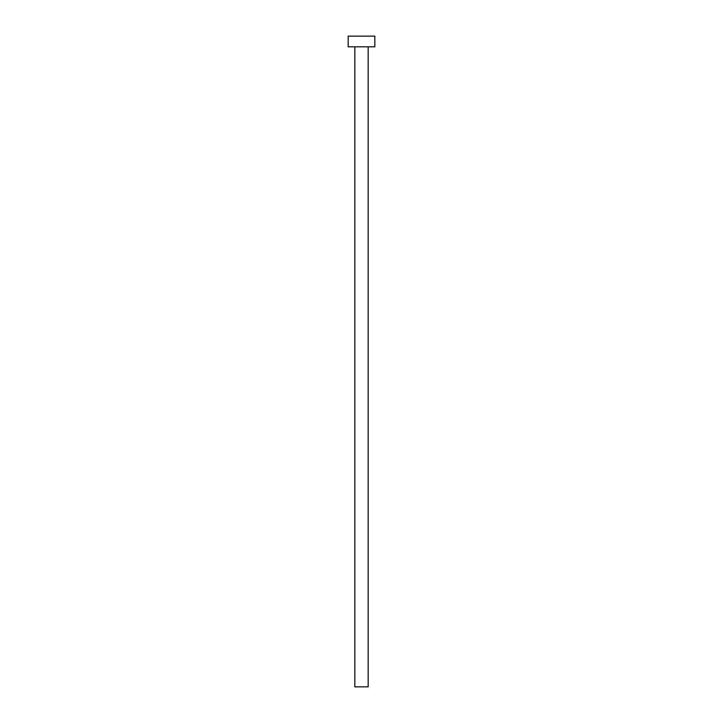 <?xml version="1.0" encoding="UTF-8"?>
<svg xmlns="http://www.w3.org/2000/svg" width="723" height="723" viewBox="0 0 723 723"><rect width="100%" height="100%" fill="white"/><g stroke="black" fill="none" stroke-linecap="round" stroke-linejoin="round"><path stroke-width="1.08" d="M354.83 46.814L354.83 686.85L368.17 686.85L368.17 46.814L368.17 686.85L354.83 686.85L354.83 46.814M348.17 36.15L348.17 46.814L374.83 46.814L374.83 36.15L348.17 36.15L348.17 46.814L374.83 46.814L374.83 36.15L348.17 36.15"/></g></svg>
